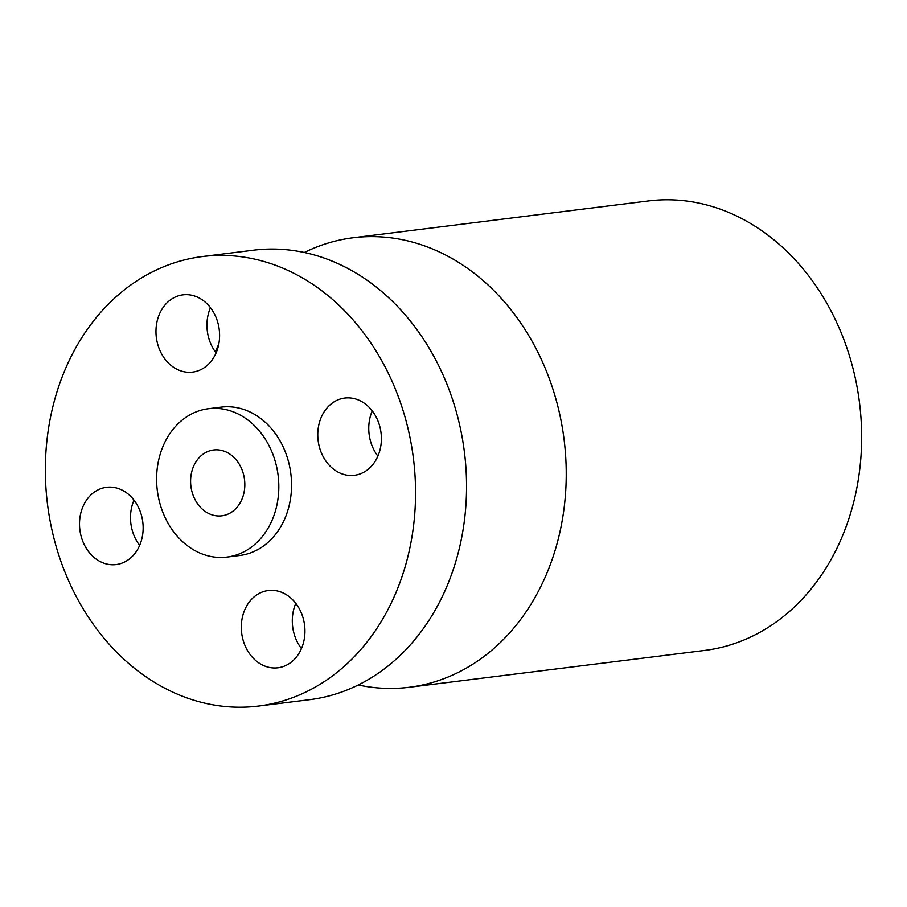 <?xml version="1.0" encoding="UTF-8"?>
<svg xmlns="http://www.w3.org/2000/svg" width="907" height="907" viewBox="0 0 907 907"><rect width="100%" height="100%" fill="white"/><g stroke="black" fill="none" stroke-linecap="round" stroke-linejoin="round"><path stroke-width="1.36" d="M278.075 591.149A38.933 31.688 82.9 0 1 304.945 631.204A38.933 31.688 82.9 0 1 277.939 667.779A38.933 31.688 82.9 0 1 268.177 667.155A38.933 31.688 -97.1 0 1 241.307 627.1A38.933 31.688 -97.1 0 1 268.313 590.525A38.933 31.688 -97.1 0 1 278.075 591.149M353.458 320.341A226.489 184.393 -97.1 0 0 202.431 256.556A226.489 184.393 -97.1 0 0 52.946 406.347A226.489 184.393 -97.1 0 0 107.445 642.281A226.489 184.393 -97.1 0 0 258.484 706.065A226.489 184.393 -97.1 0 0 407.969 556.274A226.489 184.393 -97.1 0 0 353.458 320.341M226.954 557.091L239.709 555.492A74.759 60.86 -97.1 0 0 289.05 506.049A74.759 60.86 -97.1 0 0 271.057 428.183A74.759 60.86 -97.1 0 0 221.206 407.13L208.463 408.717A74.759 60.86 -97.1 0 0 159.11 458.16A74.759 60.86 -97.1 0 0 177.103 536.037A74.759 60.86 -97.1 0 0 226.954 557.091A74.759 60.86 -97.1 0 0 276.306 507.648A74.759 60.86 -97.1 0 0 258.314 429.771A74.759 60.86 -97.1 0 0 208.463 408.717M381.008 444.657A38.933 31.688 -97.1 0 0 344.762 398.06A38.933 31.688 -97.1 0 0 318.153 428.716A38.933 31.688 -97.1 0 0 354.399 475.313A38.933 31.688 -97.1 0 0 381.008 444.657M192.726 295.478A38.933 31.688 -97.1 0 0 182.965 294.843A38.933 31.688 -97.1 0 0 155.97 331.418A38.933 31.688 -97.1 0 0 182.84 371.473A38.933 31.688 -97.1 0 0 192.601 372.097A38.933 31.688 -97.1 0 0 219.596 335.522A38.933 31.688 -97.1 0 0 192.726 295.478M79.895 517.965A38.933 31.688 -97.1 0 0 116.141 564.562A38.933 31.688 -97.1 0 0 142.762 533.917A38.933 31.688 -97.1 0 0 106.516 487.308A38.933 31.688 -97.1 0 0 79.895 517.965M258.484 706.065L309.457 699.705A226.489 184.393 -97.1 0 0 458.953 549.914A226.489 184.393 -97.1 0 0 404.443 313.981A226.489 184.393 -97.1 0 0 253.416 250.207L202.431 256.556M304.321 252.486A226.489 184.393 82.9 0 1 353.106 237.77A226.489 184.393 82.9 0 1 504.133 301.555A226.489 184.393 82.9 0 1 558.644 537.488A226.489 184.393 82.9 0 1 409.159 687.279A226.489 184.393 82.9 0 1 358.254 684.989M215.344 351.905A226.489 184.393 82.9 0 1 218.791 344.048M409.159 687.279L704.569 650.444A226.489 184.393 -97.1 0 0 854.054 500.653A226.489 184.393 -97.1 0 0 799.555 264.719A226.489 184.393 -97.1 0 0 648.516 200.935L353.106 237.77M199.687 506.48A33.174 27.006 -97.1 0 0 221.818 515.822A33.174 27.006 -97.1 0 0 243.711 493.884A33.174 27.006 -97.1 0 0 235.729 459.316A33.174 27.006 -97.1 0 0 213.599 449.974A33.174 27.006 -97.1 0 0 191.706 471.923A33.174 27.006 -97.1 0 0 199.687 506.48M301.441 648.596A38.933 31.688 82.9 0 1 295.795 603.348M377.89 456.13A38.933 31.688 82.9 0 1 369.138 422.356A38.933 31.688 82.9 0 1 372.255 410.882M216.093 352.914A38.933 31.688 82.9 0 1 210.458 307.666M139.644 545.379A38.933 31.688 82.9 0 1 130.88 511.605A38.933 31.688 82.9 0 1 133.998 500.131"/></g></svg>
